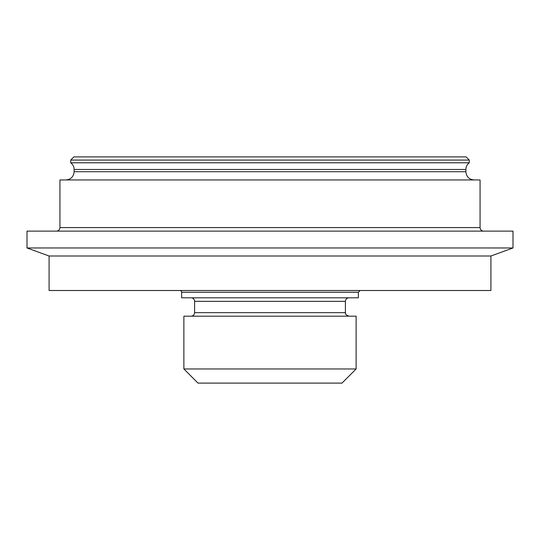 <?xml version="1.0" encoding="UTF-8"?>
<svg xmlns="http://www.w3.org/2000/svg" width="540" height="540" viewBox="0 0 540 540"><rect width="100%" height="100%" fill="white"/><g stroke="black" fill="none" stroke-linecap="round" stroke-linejoin="round"><path stroke-width="0.41" stroke-dasharray="2.7 2.03" d="M179.867 290.5L360.133 290.5L179.867 290.5M49.093 290.5L490.907 290.5M49.093 256.007L490.907 256.007M358.364 297.803L181.636 297.803M27 247.968L513 247.968M27 231.12L513 231.12M191.059 297.803L348.941 297.803L191.059 297.803M56.396 231.12L483.604 231.12L56.396 231.12M270 316.184L348.941 316.184L270 316.184M59.933 179.955L480.067 179.955M356.123 368.969L183.877 368.969M356.123 316.184L183.877 316.184M270 179.955L65.88 179.955L270 179.955M341.989 383.103L198.011 383.103M469.287 162.783L70.713 162.783M70.713 160.076L469.287 160.076M73.892 156.897L466.108 156.897M181.636 292.268L358.364 292.268M194.596 301.34L345.404 301.34M345.404 312.653L194.596 312.653M480.067 227.583L59.933 227.583M465.871 171.707L74.129 171.707M74.129 169.472L465.871 169.472"/><path stroke-width="0.81" d="M181.636 292.268L358.364 292.268L358.364 297.803L181.636 297.803L181.636 292.268A1.769 1.769 0 0 0 179.867 290.5M490.907 256.007L490.907 290.5L49.093 290.5L49.093 256.007L27 247.968L27 231.12L513 231.12L513 247.968L490.907 256.007L49.093 256.007M513 247.968L27 247.968M194.596 301.34L345.404 301.34L345.404 312.653L194.596 312.653L194.596 301.34A3.537 3.537 0 0 0 191.059 297.803M56.396 231.12A3.537 3.537 0 0 0 59.933 227.583L59.933 179.955L480.067 179.955L480.067 227.583C480.276 229.73 481.457 230.911 483.604 231.12M183.877 368.969L183.877 316.184L356.123 316.184L356.123 368.969L341.989 383.103L198.011 383.103L183.877 368.969L356.123 368.969M465.871 169.472L465.871 171.707L74.129 171.707L74.129 169.472A8.249 8.249 0 0 0 70.713 162.783L469.287 162.783C467.08 164.464 465.939 166.698 465.871 169.472L74.129 169.472M70.713 162.783L70.713 160.076L73.892 156.897L466.108 156.897L469.287 160.076L70.713 160.076M59.933 227.583L480.067 227.583M358.364 292.268L360.133 290.5M345.404 301.34C345.613 299.194 346.788 298.013 348.941 297.803M194.596 312.653C194.387 314.8 193.212 315.974 191.059 316.184M345.404 312.653C346.437 313.652 343.19 313.544 348.941 316.184M465.871 171.707C466.364 176.715 469.112 179.469 474.12 179.955M74.129 171.707C73.636 176.715 70.889 179.469 65.88 179.955M469.287 160.076L469.287 162.783"/></g></svg>
